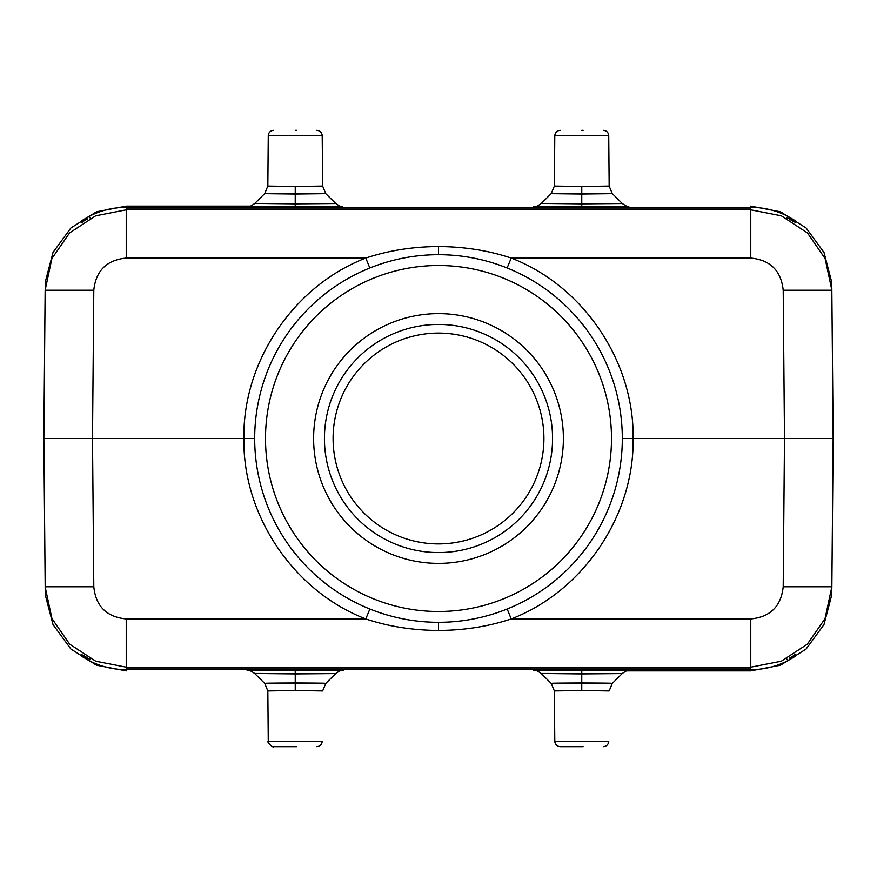 <?xml version="1.0" encoding="UTF-8"?>
<svg xmlns="http://www.w3.org/2000/svg" width="877" height="877" viewBox="0 0 877 877"><rect width="100%" height="100%" fill="white"/><g stroke="black" fill="none" stroke-linecap="round" stroke-linejoin="round"><path stroke-width="1.32" d="M794.113 221.607L794.102 220.335L789.53 218.932M87.481 218.921L82.898 220.335A2.16 2.16 -179.5 0 0 81.714 220.697L89.268 216.257L90.243 218.176M786.735 218.176L787.732 216.257C776.101 210.37 763.768 207.389 750.745 207.323L750.734 206.128L780.53 211.806L806.16 228.031L824.029 252.532L831.648 281.901L831.856 290.221L783.205 290.221L784.498 438.5L783.205 586.779L831.856 586.779L833.15 438.5L622.308 438.533M787.732 216.257L795.286 220.697L795.307 222.352L787.59 217.913L794.113 222.002M507.136 267.989L511.214 258.068C583.271 285.749 634.334 361.456 633.117 438.5C634.345 515.61 583.183 591.295 511.214 618.932C488.621 626.463 464.382 630.311 438.5 630.464C412.442 630.278 388.215 626.441 365.786 618.932C293.729 591.251 242.666 515.544 243.883 438.5C242.655 361.401 293.817 285.705 365.786 258.068C388.379 250.537 412.618 246.689 438.5 246.536C464.547 246.722 488.785 250.559 511.214 258.068L750.767 258.068L750.767 209.833L781.341 215.819L807.454 232.942L825.136 258.605L831.856 290.177M45.144 290.177L51.886 258.562L69.612 232.887L95.681 215.819L126.233 209.833L126.233 258.068L365.786 258.068L369.831 268M381.374 263.791L387.327 261.96M789.519 658.079L794.102 656.665A2.16 2.16 0.5 0 0 795.286 656.303L787.732 660.743C776.101 666.63 763.768 669.611 750.745 669.677L750.734 670.872L626.573 670.872L750.734 670.872L780.486 665.215L806.084 649.046L823.963 624.61L831.637 595.319L831.856 586.779L825.038 618.636L807.311 644.189L781.264 661.214L750.767 667.167L750.767 618.932L511.214 618.932L507.169 609C485.047 617.846 462.157 622.286 438.5 622.308A183.808 183.808 0 0 1 254.692 437.645A183.808 183.808 0 0 1 440.21 254.703A183.808 183.808 0 0 1 622.308 439.355A183.808 183.808 0 0 1 436.79 622.297A183.808 183.808 0 0 1 254.692 437.645A183.808 183.808 0 0 1 440.21 254.703A183.808 183.808 0 0 1 622.308 439.355A183.808 183.808 0 0 1 438.5 622.308L438.5 630.464M833.15 438.533L831.824 289.026M831.856 586.845L831.802 588.281M791.361 657.048L795.307 654.648L795.286 656.303M82.887 655.393L82.898 656.665L87.47 658.068M787.732 660.743L786.757 658.824M90.265 658.824L89.268 660.743C100.899 666.63 113.232 669.611 126.255 669.677L126.266 670.872L96.503 665.215L70.894 649.024L53.015 624.577L45.363 595.264L45.144 586.779L93.795 586.779L92.502 438.5L254.692 438.467M89.268 660.743L81.714 656.303L81.693 654.648L89.41 659.087L82.887 654.998M369.864 609.011L365.786 618.932L126.233 618.932L126.233 667.167L95.725 661.203L69.667 644.167L51.94 618.581L45.144 586.845M43.85 438.5L92.502 438.5L93.795 290.221L45.144 290.221L43.85 438.5L45.198 588.215M89.268 216.257C100.899 210.37 113.232 207.389 126.255 207.323L126.266 206.128L250.427 206.128L126.266 206.128L96.525 211.785L70.927 227.954L53.037 252.379L45.363 281.67L45.187 288.95M85.639 219.952L81.693 222.352L81.714 220.697M333.085 438.5A105.415 105.415 0 0 0 438.5 543.915A105.415 105.415 0 0 0 543.915 438.5A105.415 105.415 0 0 0 438.5 333.085A105.415 105.415 0 0 0 333.085 438.5M552.565 438.5A114.065 114.065 0 0 1 438.5 552.565A114.065 114.065 0 0 1 324.435 438.5A114.065 114.065 0 0 1 438.5 324.435A114.065 114.065 0 0 1 552.565 438.5M563.385 438.5A124.885 124.885 0 0 1 438.5 563.385A124.885 124.885 0 0 1 313.615 438.5A124.885 124.885 0 0 1 438.5 313.615A124.885 124.885 0 0 1 563.385 438.5M295.231 670.806L247.117 670.39L343.356 670.39L295.231 670.806M581.758 670.806L533.644 670.39L581.769 669.973L629.883 670.39L581.758 670.806M295.242 673.909L335.42 673.569L255.054 673.47L295.242 673.909M295.242 669.973L295.242 682.964C334.663 683.139 334.663 683.391 295.231 683.709C255.81 683.391 255.81 683.139 295.242 682.964L295.242 690.517L322.637 690.923L325.827 683.26M316.805 746.656C320.094 746.305 321.892 744.518 322.21 741.295L268.263 741.295L267.836 690.923L295.242 690.517M293.433 746.656L296.634 746.656C322.615 746.656 322.615 746.656 296.634 746.656L273.668 746.656C273.723 748.552 266.323 741.975 268.263 741.295M581.769 673.909L621.946 673.569L541.58 673.47L581.769 673.909M581.769 669.973L581.758 682.964C621.19 683.139 621.19 683.391 581.758 683.709C542.337 683.391 542.337 683.139 581.758 682.964L581.758 690.517L609.164 690.923L612.354 683.26M603.332 746.656C606.621 746.305 608.419 744.518 608.737 741.295L554.79 741.295L554.363 690.923L581.758 690.517M579.96 746.656L583.161 746.656C609.142 746.656 609.142 746.656 583.161 746.656L560.195 746.656C556.939 746.338 555.141 744.551 554.79 741.295M580.366 746.656L560.195 746.656M295.22 206.194L250.844 206.446C244.727 206.588 246.108 206.72 254.977 206.84L341.591 206.501M581.747 206.194L537.371 206.446C531.254 206.588 532.635 206.72 541.504 206.84L628.118 206.501M295.242 186.483L267.836 186.077L268.263 135.705L322.21 135.705L322.637 186.077L295.242 186.483L295.242 194.036L264.744 193.664L325.575 193.653L295.242 194.036L295.231 203.859L335.431 203.53L255.043 203.431L295.231 203.859L295.242 207.027M322.637 186.077L325.816 193.729L335.738 203.475C339.169 205.909 341.35 206.95 342.26 206.577M295.242 130.344L296.634 130.344L295.242 130.344M581.769 186.483L554.363 186.077L554.79 135.705L608.737 135.705L609.164 186.077L581.769 186.483L581.769 194.036L551.271 193.664L612.102 193.653L581.769 194.036L581.758 203.859L621.957 203.53L541.569 203.431L581.758 203.859L581.769 207.027M612.31 193.685L609.164 186.077M581.769 130.344L583.161 130.344L581.769 130.344M795.286 220.697A2.16 2.16 179.5 0 0 794.102 220.335L792.03 220.335M84.981 220.335L82.898 220.335L82.887 221.607M750.745 209.066L750.745 207.323L126.255 207.323L126.233 209.833L750.767 209.833L750.756 209.066L126.244 209.066M438.5 246.536L438.5 254.692M750.767 258.068C770.313 259.976 781.122 270.697 783.205 290.221M750.756 667.934L750.767 667.167L126.233 667.167L126.255 669.677L750.745 669.677L750.745 667.934L126.244 667.934M792.019 656.665L794.102 656.665L794.113 655.393M81.714 656.303A2.16 2.16 -0.5 0 0 82.898 656.665L84.97 656.665M783.205 586.779C781.122 606.303 770.313 617.024 750.767 618.932M126.233 618.932C106.654 617.057 95.845 606.336 93.795 586.779M93.795 290.221C95.878 270.686 106.687 259.976 126.233 258.068M440.046 265.512A172.999 172.999 0 0 1 611.488 440.046A172.999 172.999 0 0 1 436.954 611.488A172.999 172.999 0 0 1 265.512 436.954A172.999 172.999 0 0 1 440.046 265.512M794.113 654.998L795.231 654.691L793.718 655.634M325.838 683.347L335.738 673.525C339.191 671.08 341.361 670.05 342.26 670.423L342.26 670.423M254.736 673.525L264.635 683.347M264.679 683.293L267.836 690.923M254.747 673.525C251.293 671.091 249.112 670.05 248.213 670.423M622.253 673.525C625.718 671.08 627.888 670.05 628.787 670.423L628.787 670.423M612.365 683.347L622.264 673.525M551.162 683.347L541.262 673.525C537.82 671.091 535.639 670.05 534.74 670.423L534.751 670.423M551.205 683.293L554.363 690.923M83.282 221.366L81.769 222.309L82.887 222.002M264.646 193.729L267.836 186.077M264.602 193.685L254.736 203.475M254.747 203.475C251.293 205.92 249.123 206.95 248.213 206.577M322.21 135.705C321.892 132.482 320.094 130.695 316.805 130.344M268.263 135.705C268.614 132.449 270.412 130.662 273.668 130.344M622.253 203.475C625.696 205.909 627.877 206.95 628.787 206.577M622.264 203.475L612.387 193.685M534.74 206.577C535.65 206.95 537.82 205.92 541.273 203.475L551.129 193.685M551.173 193.729L554.363 186.077M608.737 135.705C608.419 132.482 606.621 130.695 603.332 130.344M554.79 135.705C555.141 132.449 556.939 130.662 560.195 130.344"/></g></svg>
